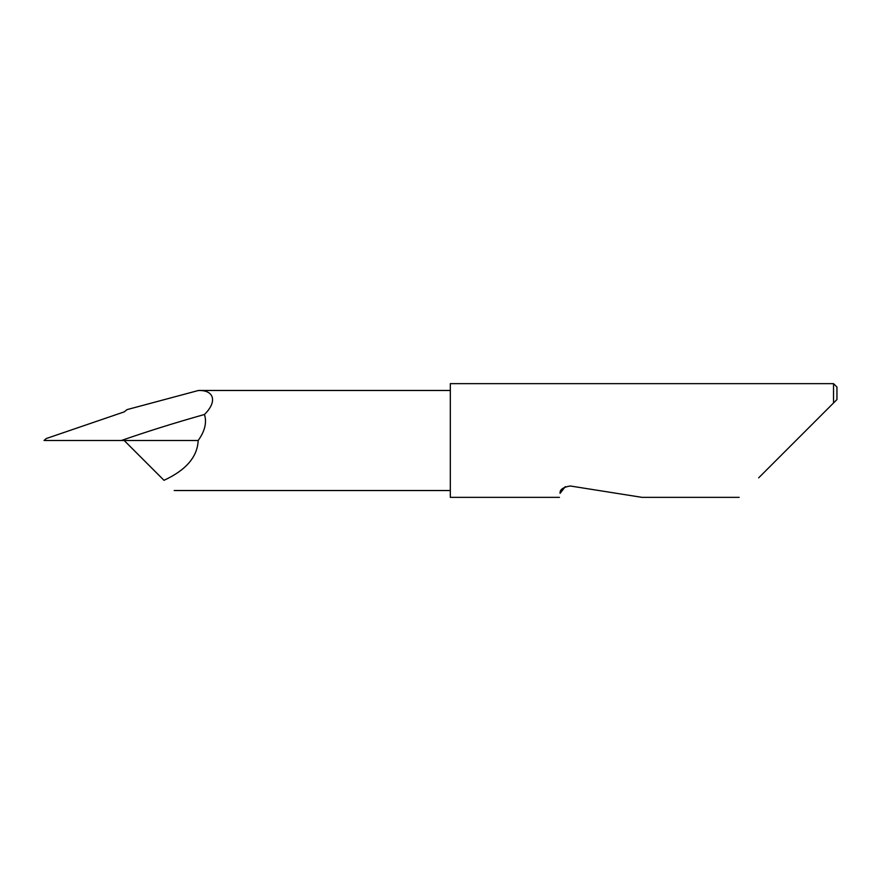 <?xml version="1.0" encoding="UTF-8"?>
<svg xmlns="http://www.w3.org/2000/svg" width="881" height="881" viewBox="0 0 881 881"><rect width="100%" height="100%" fill="white"/><g stroke="black" fill="none" stroke-linecap="round" stroke-linejoin="round"><path stroke-width="1.32" d="M565.338 486.598L560.096 493.36C559.259 498.668 559.259 498.668 560.096 493.36C559.611 489.693 562.992 487.237 570.238 485.982L642.04 497.358L570.238 485.982M758.673 477.832L833.536 402.969L833.536 383.642L450.312 383.642L450.312 497.358L559.457 497.358M163.987 480.31C186.067 470.102 197.465 456.832 198.17 440.5C204.877 431.161 206.98 422.495 204.469 414.488C174.746 422.858 147.039 431.536 121.358 440.5L124.177 440.5L163.987 480.31M204.469 414.488C218.125 401.031 213.466 389.71 198.214 390.547L127.084 409.599L124.177 411.89L46.308 438.518L45.394 439.278L44.964 440.5L45.526 440.5M44.964 440.5L121.358 440.5M836.95 399.567L833.536 402.969L836.95 399.567L836.95 387.056L833.536 383.642M124.177 440.5L198.17 440.5M739.159 497.358L642.04 497.358M450.312 490.53L174.207 490.53M45.294 439.355L44.05 440.5M450.312 390.47L198.5 390.47"/></g></svg>
